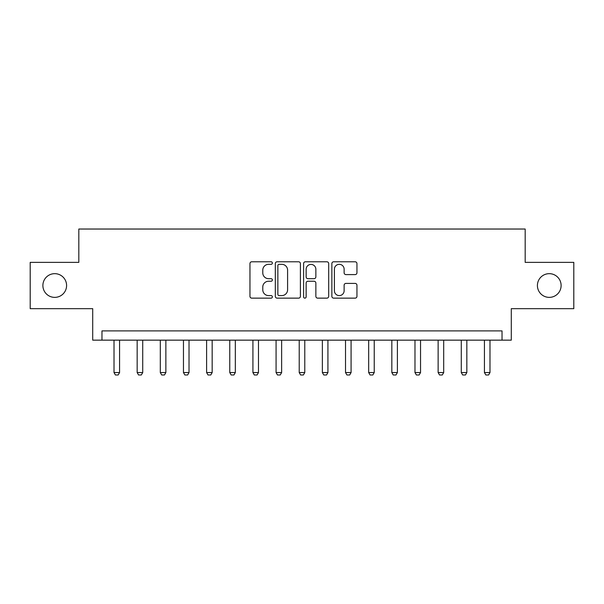 <?xml version="1.0" encoding="UTF-8"?>
<svg xmlns="http://www.w3.org/2000/svg" width="604" height="604" viewBox="0 0 604 604"><rect width="100%" height="100%" fill="white"/><g stroke="black" fill="none" stroke-linecap="round" stroke-linejoin="round"><path stroke-width="0.91" d="M272.366 263.05A1.276 1.276 0 0 0 271.098 261.781L251.777 261.781A1.82 1.82 0 0 0 249.958 263.601L249.958 296.322A1.82 1.82 0 0 0 251.777 298.142L271.098 298.142A1.276 1.276 0 0 0 272.366 296.866A1.276 1.276 0 0 0 271.098 295.598L268.591 295.598A5.821 5.821 0 0 1 262.778 289.777L262.778 287.051A5.821 5.821 0 0 1 268.591 281.23L271.098 281.23A1.276 1.276 0 0 0 272.366 279.962A1.276 1.276 0 0 0 271.098 278.686L268.591 278.686A5.821 5.821 0 0 1 262.778 272.872L262.778 270.139A5.821 5.821 0 0 1 268.591 264.326L271.098 264.326A1.276 1.276 0 0 0 272.366 263.05M537.409 285.518A11.854 11.854 0 0 0 549.263 297.372A11.854 11.854 0 0 0 561.116 285.518A11.854 11.854 0 0 0 549.263 273.665A11.854 11.854 0 0 0 537.409 285.518M42.884 285.518A11.854 11.854 0 0 0 54.737 297.372A11.854 11.854 0 0 0 66.591 285.518A11.854 11.854 0 0 0 54.737 273.665A11.854 11.854 0 0 0 42.884 285.518M355.129 274.594A1.82 1.82 0 0 0 356.949 272.781L356.949 263.601A1.82 1.82 0 0 0 355.129 261.781L333.68 261.781A1.82 1.82 0 0 0 331.86 263.601L331.86 296.322A1.82 1.82 0 0 0 333.68 298.142L355.129 298.142A1.82 1.82 0 0 0 356.949 296.322L356.949 285.231A1.82 1.82 0 0 0 355.129 283.412L345.949 283.412A1.82 1.82 0 0 0 344.129 285.231L344.129 290.728A4.862 4.862 0 0 1 339.267 295.598A4.862 4.862 0 0 1 334.405 290.728L334.405 269.188A4.862 4.862 0 0 1 339.267 264.326A4.862 4.862 0 0 1 344.129 269.188L344.129 272.781A1.82 1.82 0 0 0 345.949 274.594L355.129 274.594M502.03 340.15L511.294 340.15L511.294 308.667L573.8 308.667L573.8 262.363L525.178 262.363L525.178 229.029L78.822 229.029L78.822 262.363L30.2 262.363L30.2 308.667L92.706 308.667L92.706 340.15L502.03 340.15L502.03 330.894L101.97 330.894L101.97 340.15M300.407 263.601A1.82 1.82 0 0 0 298.595 261.781L277.138 261.781A1.82 1.82 0 0 0 275.318 263.601L275.318 296.322A1.82 1.82 0 0 0 277.138 298.142L298.595 298.142A1.82 1.82 0 0 0 300.407 296.322L300.407 263.601M305.405 261.781L326.862 261.781A1.82 1.82 0 0 1 328.682 263.601L328.682 296.322A1.82 1.82 0 0 1 326.862 298.142L317.681 298.142A1.82 1.82 0 0 1 315.862 296.322L315.862 283.049A1.82 1.82 0 0 0 314.042 281.23L307.957 281.23A1.82 1.82 0 0 0 306.137 283.049L306.137 296.866A1.276 1.276 0 0 1 304.861 298.142A1.276 1.276 0 0 1 303.593 296.866L303.593 263.601A1.82 1.82 0 0 1 305.405 261.781M279.139 264.326A1.276 1.276 0 0 0 277.863 265.594L277.863 294.322A1.276 1.276 0 0 0 279.139 295.598L281.774 295.598A5.821 5.821 0 0 0 287.595 289.777L287.595 270.139A5.821 5.821 0 0 0 281.774 264.326L279.139 264.326M315.862 269.278A4.862 4.862 0 0 0 311 264.416A4.862 4.862 0 0 0 306.137 269.278L306.137 276.866A1.82 1.82 0 0 0 307.957 278.686L314.042 278.686A1.82 1.82 0 0 0 315.862 276.866L315.862 269.278M114.013 340.15L114.013 372.57L119.562 372.57L119.562 340.15M119.562 372.57L118.173 374.971L115.394 374.971L114.013 372.57M137.161 340.15L137.161 372.57L142.718 372.57L142.718 340.15M142.718 372.57L141.328 374.971L138.55 374.971L137.161 372.57M160.309 340.15L160.309 372.57L165.866 372.57L165.866 340.15M165.866 372.57L164.477 374.971L161.698 374.971L160.309 372.57M183.465 340.15L183.465 372.57L189.022 372.57L189.022 340.15M189.022 372.57L187.633 374.971L184.854 374.971L183.465 372.57M206.613 340.15L206.613 372.57L212.17 372.57L212.17 340.15M212.17 372.57L210.781 374.971L208.002 374.971L206.613 372.57M229.769 340.15L229.769 372.57L235.326 372.57L235.326 340.15M235.326 372.57L233.937 374.971L231.158 374.971L229.769 372.57M252.917 340.15L252.917 372.57L258.474 372.57L258.474 340.15M258.474 372.57L257.085 374.971L254.307 374.971L252.917 372.57M276.073 340.15L276.073 372.57L281.63 372.57L281.63 340.15M281.63 372.57L280.241 374.971L277.462 374.971L276.073 372.57M299.222 340.15L299.222 372.57L304.778 372.57L304.778 340.15M304.778 372.57L303.389 374.971L300.611 374.971L299.222 372.57M322.37 340.15L322.37 372.57L327.927 372.57L327.927 340.15M327.927 372.57L326.538 374.971L323.759 374.971L322.37 372.57M345.526 340.15L345.526 372.57L351.083 372.57L351.083 340.15M351.083 372.57L349.693 374.971L346.915 374.971L345.526 372.57M368.674 340.15L368.674 372.57L374.231 372.57L374.231 340.15M374.231 372.57L372.842 374.971L370.063 374.971L368.674 372.57M391.83 340.15L391.83 372.57L397.387 372.57L397.387 340.15M397.387 372.57L395.998 374.971L393.219 374.971L391.83 372.57M414.978 340.15L414.978 372.57L420.535 372.57L420.535 340.15M420.535 372.57L419.146 374.971L416.367 374.971L414.978 372.57M438.134 340.15L438.134 372.57L443.691 372.57L443.691 340.15M443.691 372.57L442.302 374.971L439.523 374.971L438.134 372.57M461.282 340.15L461.282 372.57L466.839 372.57L466.839 340.15M466.839 372.57L465.45 374.971L462.672 374.971L461.282 372.57M484.438 340.15L484.438 372.57L489.987 372.57L489.987 340.15M489.987 372.57L488.606 374.971L485.827 374.971L484.438 372.57"/></g></svg>
